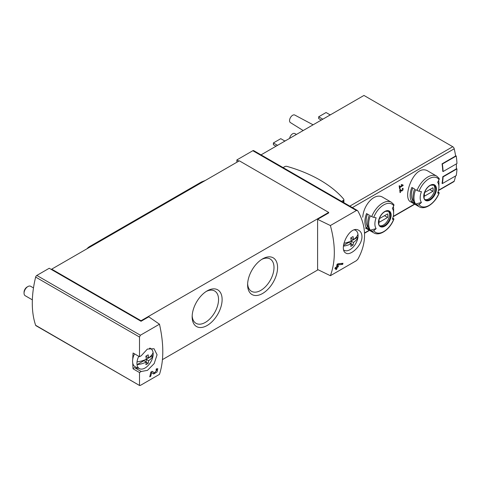 <?xml version="1.0" encoding="UTF-8"?>
<svg xmlns="http://www.w3.org/2000/svg" width="481" height="481" viewBox="0 0 481 481"><rect width="100%" height="100%" fill="white"/><g stroke="black" fill="none" stroke-linecap="round" stroke-linejoin="round"><path stroke-width="0.72" d="M139.508 372.534L141.228 371.494L147.475 370.352L154.191 363.576L157.071 354.78L154.04 348.725L147.384 349.074L141.228 355.772L139.508 356.71L139.508 337.043L140.392 335.227L159.482 324.206C163.895 343.963 163.895 360.684 159.482 374.368L140.392 385.389L139.508 385.257L139.508 372.534L133.081 368.825A94.114 54.341 120 0 1 132.75 363.089M139.652 385.546L35.648 325.294A1.744 1.004 120 0 0 35.949 325.679L139.646 385.552M156.944 369.799L154.539 372.895L152.176 371.302L150.848 372.072A94.114 54.341 60 0 1 149.729 376.839L150.697 376.28A94.114 54.341 -120 0 0 151.599 372.577L153.673 373.984L157.01 372.035L157.78 368.699L156.265 368.939A94.114 54.341 60 0 1 156.06 369.943L156.944 369.799L156.181 369.354M361.959 236.598C361.88 233.688 360.87 231.632 358.928 230.429C349.825 224.254 338.113 249.513 345.857 253.072C350.354 256.337 362.217 245.43 361.959 236.598M330.381 225.541L356.403 210.516L357.395 210.51L357.858 210.985C366.769 227.05 366.769 243.121 357.858 259.193L356.403 260.678L330.381 275.703C335.636 261.526 335.636 244.805 330.381 225.541L317.592 219.342L328.685 212.939L328.685 212.41L239.334 160.822L51.701 269.15L51.701 269.685L49.236 268.26L36.821 275.433A1.744 1.004 120 0 0 35.648 277.08A94.114 54.341 120 0 0 35.648 325.294M337.77 263.835L342.959 263.275A94.114 54.341 -120 0 1 342.694 264.358L337.794 264.923A94.114 54.341 -120 0 1 337.458 266.444L338.432 265.885A94.114 54.341 -120 0 1 338.191 266.865L337.217 267.43A94.114 54.341 -120 0 1 336.76 269.144L335.792 269.703A94.114 54.341 60 0 0 336.249 267.989L334.956 268.735A94.114 54.341 60 0 0 335.197 267.755L336.49 267.003A94.114 54.341 60 0 0 337.067 264.237L341.528 263.438M402.375 185.359L399.795 186.85A65.356 37.734 -120 0 0 399.597 185.666L399.134 185.931A65.356 37.734 60 0 1 399.603 188.871L400.066 188.606A65.356 37.734 -120 0 0 399.891 187.434L403.126 185.57A65.356 37.734 -120 0 0 403.03 184.981L401.388 184.524L401.244 185.047L402.375 185.359L401.31 184.812M376.142 228.619A65.356 51.545 144.9 0 1 373.749 230.676A1.744 1.377 144.9 0 1 371.753 230.982L370.346 230.171L376.142 228.619A13.252 7.654 -60 0 1 376.142 217.797A65.356 13.811 -158.8 0 1 373.749 217.334A1.744 0.367 -158.8 0 1 371.753 216.576A17.647 10.191 -60 0 1 391.384 202.26L383.026 197.432C374.777 191.943 363.426 204.96 362.77 217.202M428.318 171.284C414.616 162.139 401.611 197.853 410.672 201.852L419.029 206.674A17.647 10.191 -60 0 1 417.045 204.834L415.638 204.022A17.647 10.191 -60 0 1 415.638 189.616L417.045 190.428A17.647 10.191 -60 0 1 436.676 176.112L428.318 171.284M443.085 171.549A65.795 37.987 -120 0 0 442.364 164.021L456.228 156.012A65.795 37.987 -120 0 1 456.95 163.546L443.085 171.549L442.779 171.374A65.356 37.734 -120 0 0 442.051 163.841L455.609 156.012A65.356 37.734 -120 0 0 454.214 148.797A2.177 1.257 -120 0 0 452.741 146.711L363.961 95.448L261.039 154.87M438.468 190.554L453.836 181.68A2.177 1.257 -120 0 0 454.214 181.181A65.356 37.734 -120 0 0 455.531 175.98M442.364 183.586A65.795 37.987 -120 0 0 443.085 176.888L456.95 168.879A65.795 37.987 -120 0 1 456.228 175.583L442.364 183.586L442.051 183.405A65.356 37.734 -120 0 0 442.779 176.707L456.331 168.879A65.356 37.734 -120 0 0 456.349 163.895M401.767 191.185L403.162 188.348L402.32 188.396A65.356 37.734 60 0 1 402.393 188.967C403.403 189.466 403.294 190.013 402.068 190.602L400.372 189.52L399.741 189.881A65.356 37.734 60 0 1 400.042 192.634L400.505 192.37A65.356 37.734 -120 0 0 400.276 190.229L401.767 191.185M400.294 189.562L400.583 189.748A0.926 0.535 120 0 0 400.583 189.748A0.926 0.535 120 0 0 400.601 189.761M402.88 188.937L402.393 188.967M51.701 269.685L141.047 321.272L148.749 316.823L159.482 324.206M357.401 210.504L253.697 150.631A1.744 1.004 120 0 0 252.826 150.715L236.868 159.932L236.868 162.241M238.871 161.087L236.868 159.932M317.592 219.342L317.592 269.504L330.381 275.703M222.12 299.543A21.194 12.235 -60 0 1 207.137 325.499A21.194 12.235 -60 0 1 192.153 316.847A21.194 12.235 -60 0 1 207.137 290.891A21.194 12.235 -60 0 1 222.12 299.543M277.579 267.526A21.194 12.235 -60 0 1 262.596 293.482A21.194 12.235 -60 0 1 247.607 284.83A21.194 12.235 -60 0 1 262.596 258.874A21.194 12.235 -60 0 1 277.579 267.526M162.458 359.608L318.091 269.751M141.047 321.272L141.047 320.737L328.685 212.41M419.029 206.674C425.156 210.54 435.515 202.952 439.213 192.893A1.744 0.367 -158.8 0 0 438.654 192.358L438.053 192.009M438.63 180.459A17.647 10.191 -60 0 1 438.925 183.375L438.925 186.965A13.252 7.654 -60 0 1 437.668 193.097A65.356 13.811 -158.8 0 0 439.051 192.977A16.342 9.434 -60 0 1 419.035 204.527A1.744 1.377 144.9 0 1 417.045 204.834M411.85 201.834L414.622 203.439A17.647 10.191 120 0 1 414.622 189.027L411.85 187.428A17.647 10.191 -60 0 0 411.85 201.834L412.914 200.511L413.401 200.793M436.676 176.112L439.015 178.277A1.744 1.377 144.9 0 1 439.051 179.635A65.356 51.545 144.9 0 1 437.668 182.281A13.252 7.654 -60 0 1 438.925 186.965M415.638 204.022L421.434 202.471A13.252 7.654 -60 0 1 421.434 191.648A65.356 13.811 -158.8 0 1 419.035 191.185A1.744 0.367 -158.8 0 1 417.045 190.428M421.434 202.471A65.356 51.545 144.9 0 1 419.035 204.527M371.753 230.982A17.647 10.191 -60 0 0 373.737 232.822C379.864 236.688 390.223 229.1 393.921 219.041A1.744 0.367 -158.8 0 0 393.368 218.506L392.767 218.158M370.346 230.171A17.647 10.191 -60 0 1 370.346 215.765L371.753 216.576M393.344 206.608A17.647 10.191 -60 0 1 393.632 209.524L393.632 213.113A13.252 7.654 -60 0 1 392.376 219.246A65.356 13.811 -158.8 0 0 393.759 219.126A16.342 9.434 -60 0 1 373.749 230.676M366.558 227.982L369.33 229.587A17.647 10.191 120 0 1 369.33 215.175L366.558 213.576A17.647 10.191 -60 0 0 366.558 227.982L367.622 226.659L368.115 226.942M391.384 202.26L393.723 204.425A1.744 1.377 144.9 0 1 393.759 205.784A65.356 51.545 144.9 0 1 392.376 208.429A13.252 7.654 -60 0 1 393.632 213.113M328.884 115.699A10.588 6.115 -60 0 1 331.253 114.334M283.592 141.847A10.588 6.115 -60 0 1 285.961 140.482M289.616 138.372A4.359 2.513 -60 0 1 291.72 134.476A4.359 2.513 -60 0 1 294.769 133.544L296.44 134.433M303.18 130.543L290.416 122.589A4.359 2.513 -60 0 1 290.458 117.586A4.359 2.513 -60 0 1 294.769 115.043L313.095 124.819M277.537 145.346L273.376 142.947L273.376 144.721L275.998 146.236M273.376 142.947L280.772 138.672L284.836 141.023M322.829 119.198L318.669 116.799L318.669 118.573L321.29 120.088M318.669 116.799L326.064 112.524L330.128 114.875M388.197 211.063A8.496 4.906 -60 0 1 389.472 214.592A8.496 4.906 -60 0 1 386.099 222.775A8.496 4.906 -60 0 1 379.768 225.667M379.353 218.657A6.211 3.583 120 0 0 379.353 222.216L387.572 217.466A6.211 3.583 -60 0 0 387.572 213.913L379.353 218.657M433.489 184.914A8.496 4.906 -60 0 1 434.764 188.444A8.496 4.906 -60 0 1 431.391 196.627A8.496 4.906 -60 0 1 425.06 199.519M424.645 192.508A6.211 3.583 120 0 0 424.645 196.068L432.864 191.318A6.211 3.583 -60 0 0 432.864 187.764L424.645 192.508M367.46 214.099A15.903 9.181 120 0 0 367.622 226.659M384.493 215.692L387.572 217.466M412.752 187.951A15.903 9.181 120 0 0 412.914 200.511M429.786 189.544L432.864 191.318M443.085 176.888L442.779 176.707M456.95 168.879L456.349 168.536M442.364 164.021L442.051 163.841M456.228 156.012L455.549 155.622M141.047 320.737L51.701 269.15M133.099 353.012A1.744 1.004 120 0 1 133.093 353.006A1.744 1.004 120 0 0 133.093 353.006L139.514 356.716L133.081 353A94.114 54.341 120 0 0 132.75 359.121M283.087 167.598L284.776 166.624A1.96 1.13 180 0 1 287.031 166.408A124.832 72.072 180 0 1 343.687 199.116A1.96 1.13 180 0 1 343.885 199.621A1.96 1.13 180 0 1 343.314 200.421L341.624 201.395M261.67 259.439A18.663 10.774 -60 0 1 270.136 258.982A18.663 10.774 -60 0 1 274.002 267.526A18.663 10.774 -60 0 1 265.855 286.303A18.663 10.774 -60 0 1 251.473 291.306A18.663 10.774 -60 0 1 247.637 283.748M206.211 291.456A18.663 10.774 -60 0 1 214.676 290.999A18.663 10.774 -60 0 1 218.542 299.543A18.663 10.774 -60 0 1 210.395 318.326A18.663 10.774 -60 0 1 196.014 323.322A18.663 10.774 -60 0 1 192.178 315.764M141.228 371.494L134.794 367.785A13.071 7.546 120 0 0 138.209 368.109M134.794 367.785A1.744 1.004 120 0 0 133.081 368.825M399.795 186.85L399.236 186.526M400.066 188.606L399.519 188.287M399.891 187.434L399.332 187.115M403.126 185.57L402.164 184.74M400.529 190.392A1.581 0.914 120 0 0 401.226 190.121M400.505 192.37L399.988 192.069M400.276 190.229L399.747 189.923M336.249 267.989L335.516 267.568M336.76 269.144L336.057 268.735M337.217 267.43L336.49 267.003M336.033 267.863L336.033 267.268M338.191 266.865L337.001 266.179L336.628 266.396M337.458 266.444L336.712 266.011M337.794 264.923L337.025 264.478M342.694 264.358L341.528 263.69M153.006 373.527A3.319 1.918 120 0 0 154.744 372.949M156.638 369.618A3.319 1.918 120 0 0 156.638 368.753M154.515 372.883L153.319 372.192A1.942 1.124 120 0 0 153.355 372.21A1.942 1.124 120 0 0 153.385 372.228M153.319 372.192L152.056 371.368M150.697 376.28L149.988 375.871M151.599 372.577L150.836 372.138M137.025 361.856A20.599 11.893 0 0 0 146.284 359.247A20.605 11.899 -120 0 0 145.857 356.138A19.998 11.544 0 0 0 148.136 354.822A20.605 11.899 60 0 1 148.563 357.93A20.599 11.893 0 0 0 153.084 352.585A11.484 6.632 -60 0 1 153.084 355.393A20.599 11.893 180 0 1 148.563 360.738A20.605 11.899 60 0 1 148.136 363.359A19.998 11.544 180 0 1 145.857 364.676A20.605 11.899 -120 0 0 146.284 362.055A20.599 11.893 180 0 1 137.025 364.664A11.484 6.632 -60 0 1 137.025 361.856A11.484 6.632 -60 0 1 138.781 356.289M148.563 360.738L146.194 359.373L153.084 355.393A11.484 6.632 -60 0 1 145.052 368.007A11.484 6.632 -60 0 1 139.676 368.759A11.484 6.632 -60 0 1 137.025 364.664L143.915 360.69L146.284 362.055M149.531 348.214A11.484 6.632 -60 0 1 151.142 348.899A11.484 6.632 -60 0 1 153.084 352.585M139.676 368.759L135.438 366.883A11.983 6.92 -60 0 1 134.524 353.836M32.347 299.843L25.18 295.707A5.447 3.145 -60 0 1 24.05 293.212A5.447 3.145 -60 0 1 27.904 286.544A5.447 3.145 -60 0 1 30.622 286.273L33.484 287.921M24.05 293.212L24.05 292.232A4.245 2.453 -60 0 1 27.05 287.031L27.904 286.544M146.194 359.373L146.194 362.007M146.194 355.97L146.194 356.559L148.563 357.93M148.136 363.359L146.266 362.277M343.957 243.26A20.599 11.893 0 0 0 351.172 240.957A20.605 11.899 -120 0 0 350.745 237.842A19.998 11.544 0 0 0 353.024 236.532A20.605 11.899 60 0 1 353.451 239.64A20.599 11.893 0 0 0 357.972 234.295A11.484 6.632 -60 0 1 357.972 237.103A20.599 11.893 180 0 1 353.451 242.448A20.605 11.899 60 0 1 353.024 245.07A19.998 11.544 180 0 1 350.745 246.386A20.605 11.899 -120 0 0 351.172 243.765A20.599 11.893 180 0 1 343.512 246.146M353.451 242.448L351.082 241.083L357.972 237.103A11.484 6.632 -60 0 1 349.94 249.711A11.484 6.632 -60 0 1 344.564 250.469A11.484 6.632 -60 0 1 343.795 250.018M354.437 229.924A11.484 6.632 -60 0 1 356.03 230.609A11.484 6.632 -60 0 1 357.972 234.295M351.172 243.765L348.803 242.4L343.584 245.412M351.082 241.083L351.082 243.717M351.082 237.674L351.082 238.269L353.451 239.64M353.024 245.07L351.154 243.987M205.297 180.471L202.032 181.74A8.712 5.032 120 0 0 201.034 182.221L89.628 246.543A8.712 5.032 120 0 0 86.941 248.803M352.369 207.594L454.214 148.797M364.526 232.96L369.252 230.237M393.254 216.378L414.544 204.088M438.546 190.229L454.214 181.181M140.392 335.227L36.821 275.433M356.403 210.516L252.826 150.715M436.429 189.003A8.995 5.189 -60 0 1 426.894 200.872A8.995 5.189 -60 0 1 426.894 188.155A8.995 5.189 -60 0 1 436.429 189.003M419.035 191.185A16.342 9.434 -60 0 1 439.051 179.635M391.137 215.151A8.995 5.189 -60 0 1 381.601 227.02A8.995 5.189 -60 0 1 381.601 214.304A8.995 5.189 -60 0 1 391.137 215.151M373.749 217.334A16.342 9.434 -60 0 1 393.759 205.784M349.825 206.127L452.741 146.711M390.482 215.181A8.496 4.906 -60 0 1 386.772 223.731A8.496 4.906 -60 0 1 380.224 226.004C378.787 226.25 378.469 223.821 379.262 218.717C380.705 215.085 382.768 212.632 385.467 211.345L388.726 211.291A8.496 4.906 -60 0 1 390.482 215.181M435.774 189.033A8.496 4.906 -60 0 1 432.064 197.583A8.496 4.906 -60 0 1 425.517 199.855C424.08 200.102 423.761 197.673 424.555 192.568C425.992 188.937 428.06 186.484 430.76 185.197L434.012 185.143A8.496 4.906 -60 0 1 435.774 189.033M139.508 337.043L35.648 277.08M343.314 200.421L343.314 202.369M202.567 182.046L202.032 181.74M201.647 182.576L201.034 182.221M90.242 246.897L89.628 246.543M373.737 232.822L365.38 228M364.538 233.237L369.492 230.375M393.175 216.703L414.784 204.227M343.885 199.621L343.885 202.699M402.886 188.937L402.35 188.63M154.539 372.895L153.355 372.21M151.142 348.899L150.048 348.1M356.03 230.609L354.948 229.822M344.564 250.469L343.831 250.144"/></g></svg>
